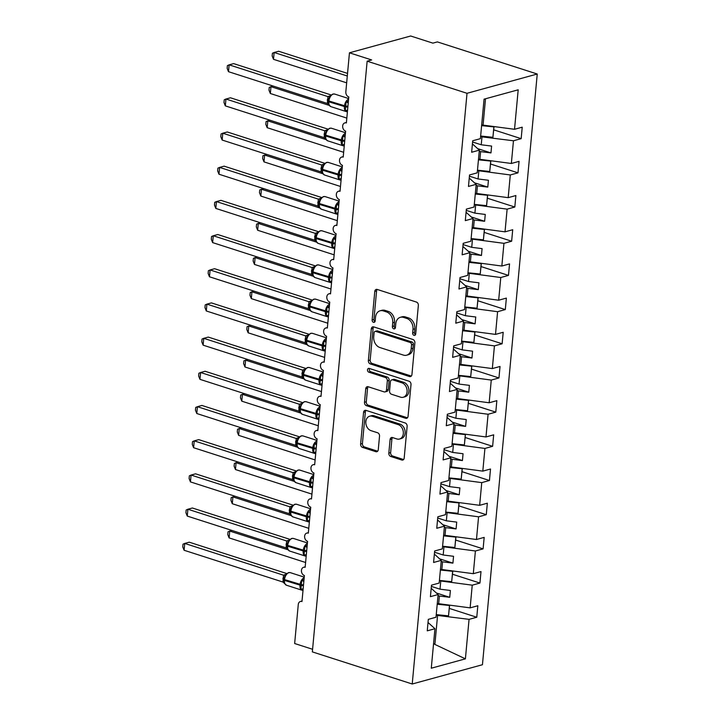 <?xml version="1.0" encoding="UTF-8"?>
<svg xmlns="http://www.w3.org/2000/svg" width="720" height="720" viewBox="0 0 720 720"><rect width="100%" height="100%" fill="white"/><g stroke="black" fill="none" stroke-linecap="round" stroke-linejoin="round"><path stroke-width="1.08" d="M414.009 335.349A1.971 1.494 -105.4 0 0 414.702 335.376A1.971 1.494 -105.4 0 0 415.701 333.963L418.347 305.442A2.817 2.142 -105.4 0 0 416.421 302.058L377.208 289.449A2.817 2.142 -105.4 0 0 376.209 289.413A2.817 2.142 -105.4 0 0 374.778 291.429L372.132 319.95A1.971 1.494 -105.4 0 0 373.482 322.317A1.971 1.494 -105.4 0 0 374.184 322.344A1.971 1.494 -105.4 0 0 375.183 320.931L375.525 317.241A9.009 6.84 -105.4 0 1 380.115 310.788A9.009 6.84 -105.4 0 1 383.292 310.896L386.559 311.94A9.009 6.84 -105.4 0 1 392.733 322.776L392.391 326.466A1.971 1.494 -105.4 0 0 393.741 328.833A1.971 1.494 -105.4 0 0 394.443 328.86A1.971 1.494 -105.4 0 0 395.442 327.447L395.784 323.757A9.009 6.84 -105.4 0 1 400.374 317.304A9.009 6.84 -105.4 0 1 403.551 317.403L406.818 318.456A9.009 6.84 -105.4 0 1 413.001 329.292L412.65 332.982A1.971 1.494 -105.4 0 0 414.009 335.349M388.836 453.105A2.817 2.142 -105.4 0 0 390.762 456.489L401.769 460.026A2.817 2.142 -105.4 0 0 402.759 460.062A2.817 2.142 -105.4 0 0 404.19 458.046L407.133 426.366A2.817 2.142 -105.4 0 0 405.198 422.982L365.985 410.373A2.817 2.142 -105.4 0 0 364.995 410.346A2.817 2.142 -105.4 0 0 363.564 412.362L360.621 444.033A2.817 2.142 -105.4 0 0 362.556 447.417L375.84 451.692A2.817 2.142 -105.4 0 0 376.839 451.728A2.817 2.142 -105.4 0 0 378.27 449.712L379.53 436.149A2.817 2.142 -105.4 0 0 377.595 432.765L371.007 430.65A7.533 5.724 -105.4 0 1 365.85 423.288A7.533 5.724 -105.4 0 1 369.675 416.205A7.533 5.724 -105.4 0 1 372.339 416.286L398.151 424.593A7.533 5.724 -105.4 0 1 403.317 431.955A7.533 5.724 -105.4 0 1 399.483 439.038A7.533 5.724 -105.4 0 1 396.819 438.948L392.517 437.562A2.817 2.142 -105.4 0 0 391.527 437.535A2.817 2.142 -105.4 0 0 390.096 439.551L388.836 453.105L390.636 452.61A2.817 2.142 -105.4 0 0 392.562 455.994L403.569 459.531A2.817 2.142 -105.4 0 0 403.587 459.54M467.019 93.294L412.227 684L482.445 664.722L537.246 74.016L467.019 93.294L367.146 61.182L371.646 59.94L349.452 52.803L345.834 91.782A4.302 3.267 74.6 0 0 348.786 96.948L346.374 122.931A4.302 3.267 -105.4 0 0 344.853 122.886A4.302 3.267 -105.4 0 0 342.666 126.927A4.302 3.267 -105.4 0 0 345.618 131.139L343.206 157.113A4.302 3.267 -105.4 0 0 341.685 157.068A4.302 3.267 -105.4 0 0 339.498 161.109A4.302 3.267 -105.4 0 0 342.441 165.321L340.038 191.295A4.302 3.267 -105.4 0 0 338.517 191.25A4.302 3.267 -105.4 0 0 336.33 195.3A4.302 3.267 -105.4 0 0 339.273 199.503L336.861 225.486A4.302 3.267 -105.4 0 0 335.34 225.432A4.302 3.267 -105.4 0 0 333.153 229.482A4.302 3.267 -105.4 0 0 336.105 233.685L333.693 259.668A4.302 3.267 -105.4 0 0 332.172 259.623A4.302 3.267 -105.4 0 0 329.985 263.664A4.302 3.267 -105.4 0 0 332.928 267.876L330.525 293.85A4.302 3.267 -105.4 0 0 329.004 293.805A4.302 3.267 -105.4 0 0 326.808 297.846A4.302 3.267 -105.4 0 0 329.76 302.058L327.348 328.041A4.302 3.267 -105.4 0 0 325.827 327.987A4.302 3.267 -105.4 0 0 323.64 332.037A4.302 3.267 -105.4 0 0 326.592 336.24L324.18 362.223A4.302 3.267 -105.4 0 0 322.659 362.169A4.302 3.267 -105.4 0 0 320.472 366.219A4.302 3.267 -105.4 0 0 323.415 370.422L321.003 396.405A4.302 3.267 -105.4 0 0 319.491 396.36A4.302 3.267 -105.4 0 0 317.295 400.401A4.302 3.267 -105.4 0 0 320.247 404.613L317.835 430.587A4.302 3.267 -105.4 0 0 316.314 430.542A4.302 3.267 -105.4 0 0 314.127 434.583A4.302 3.267 -105.4 0 0 317.079 438.795L314.667 464.778A4.302 3.267 -105.4 0 0 313.146 464.724A4.302 3.267 -105.4 0 0 310.959 468.774A4.302 3.267 -105.4 0 0 313.902 472.977L311.49 498.96A4.302 3.267 -105.4 0 0 309.978 498.915A4.302 3.267 -105.4 0 0 307.782 502.956A4.302 3.267 -105.4 0 0 310.734 507.159L308.322 533.142A4.302 3.267 -105.4 0 0 306.801 533.097A4.302 3.267 -105.4 0 0 304.614 537.138A4.302 3.267 -105.4 0 0 307.566 541.35L305.154 567.324A4.302 3.267 -105.4 0 0 303.633 567.279A4.302 3.267 -105.4 0 0 301.446 571.32A4.302 3.267 -105.4 0 0 304.389 575.532L301.977 601.515A4.302 3.267 -105.4 0 0 300.456 601.461A4.302 3.267 -105.4 0 0 298.269 604.548L294.651 643.518L312.588 649.278M412.227 684L312.345 651.888L367.146 61.182M409.509 376.542A2.817 2.142 -105.4 0 0 410.508 376.578A2.817 2.142 -105.4 0 0 411.939 374.562L414.873 342.882A2.817 2.142 -105.4 0 0 412.947 339.498L373.734 326.889A2.817 2.142 -105.4 0 0 372.735 326.862A2.817 2.142 -105.4 0 0 371.304 328.878L368.37 360.549A2.817 2.142 -105.4 0 0 370.296 363.933L409.509 376.542L411.309 376.047A2.817 2.142 -105.4 0 0 411.327 376.056M411.003 384.624L408.069 416.304A2.817 2.142 -105.4 0 1 406.629 418.32A2.817 2.142 -105.4 0 1 405.639 418.284L366.426 405.675A2.817 2.142 -105.4 0 1 364.491 402.291L365.751 388.737A2.817 2.142 -105.4 0 1 367.182 386.721A2.817 2.142 -105.4 0 1 368.181 386.757L384.084 391.869A2.817 2.142 -105.4 0 0 385.074 391.896A2.817 2.142 -105.4 0 0 386.514 389.88L387.342 380.889A2.817 2.142 -105.4 0 0 385.416 377.505L368.856 372.186A1.971 1.494 -105.4 0 1 367.506 370.251A1.971 1.494 -105.4 0 1 368.514 368.406A1.971 1.494 -105.4 0 1 369.207 368.424L409.077 381.24A2.817 2.142 -105.4 0 1 411.003 384.624M493.713 129.834L521.163 138.663L522.225 127.179L514.53 129.294L518.193 89.802L484.065 99.171L480.402 138.654L472.707 140.769L471.645 152.253L479.34 150.147L477.234 172.845L469.539 174.951L468.468 186.444L476.172 184.329L474.066 207.027L466.362 209.142L465.3 220.626L472.995 218.511L470.889 241.209L463.194 243.324L462.132 254.808L469.827 252.693L467.721 275.391L460.026 277.506L458.955 288.99L466.659 286.884L464.553 309.582L456.849 311.697L455.787 323.181L463.482 321.066L461.376 343.764L453.681 345.879L452.619 357.363L460.314 355.248L458.208 377.946L450.513 380.061L449.442 391.545L457.146 389.43L455.04 412.128L447.336 414.243L446.274 425.736L453.969 423.621L451.863 446.319L444.168 448.434L443.106 459.918L450.801 457.803L448.695 480.501L441 482.616L439.929 494.1L447.624 491.985L445.518 514.683L437.823 516.798L436.761 528.282L444.456 526.176L442.35 548.874L434.655 550.98L433.584 562.473L441.288 560.358L439.182 583.056L431.478 585.171L430.416 596.655L438.111 594.54L436.005 617.238L428.31 619.353L427.248 630.837L434.943 628.722L428.022 622.485M438.111 594.54L431.19 588.303M441.288 560.358L434.367 554.112M444.456 526.176L437.535 519.93M447.624 491.985L440.703 485.748M450.801 457.803L443.88 451.566M453.969 423.621L447.048 417.375M457.146 389.43L450.216 383.193M460.314 355.248L453.393 349.011M463.482 321.066L456.561 314.82M466.659 286.884L459.729 280.638M469.827 252.693L462.906 246.456M472.995 218.511L466.074 212.274M476.172 184.329L469.242 178.083M449.316 608.418L476.766 617.247L477.828 605.754L470.133 607.869L472.239 585.171L439.389 580.806M437.283 603.504L470.133 607.869M452.484 574.236L479.934 583.056L480.996 571.572L473.301 573.687L475.407 550.989L442.557 546.624M440.451 569.322L473.301 573.687M455.661 540.054L483.102 548.874L484.173 537.39L476.469 539.505L478.575 516.807L445.734 512.442M443.628 535.14L476.469 539.505M458.829 505.863L486.279 514.692L487.341 503.208L479.646 505.314L481.752 482.616L448.902 478.26M446.796 500.958L479.646 505.314M461.997 471.681L489.447 480.51L490.509 469.017L482.814 471.132L484.92 448.434L452.07 444.069M449.964 466.767L482.814 471.132M465.174 437.499L492.615 446.319L493.686 434.835L485.982 436.95L488.088 414.252L455.247 409.887M453.141 432.585L485.982 436.95M468.342 403.308L495.792 412.137L496.854 400.653L489.159 402.768L491.265 380.07L458.415 375.705M456.309 398.403L489.159 402.768M471.51 369.126L498.96 377.955L500.022 366.471L492.327 368.577L494.433 345.879L461.583 341.514M459.477 364.221L492.327 368.577M474.687 334.944L502.128 343.773L503.199 332.28L495.504 334.395L497.601 311.697L464.76 307.332M462.654 330.03L495.504 334.395M477.855 300.762L505.305 309.582L506.367 298.098L498.672 300.213L500.778 277.515L467.928 273.15M465.822 295.848L498.672 300.213M481.032 266.571L508.473 275.4L509.544 263.916L501.84 266.031L503.946 243.333L471.096 238.968M468.99 261.666L501.84 266.031M484.2 232.389L511.641 241.218L512.712 229.725L505.017 231.84L507.123 209.142L474.273 204.777M472.167 227.475L505.017 231.84M487.368 198.207L514.818 207.027L515.88 195.543L508.185 197.658L510.291 174.96L477.441 170.595M475.335 193.293L508.185 197.658M490.545 164.025L517.986 172.845L519.057 161.361L511.353 163.476L513.459 140.778L521.163 138.663M478.512 159.111L511.353 163.476M479.34 150.147L472.419 143.901M481.68 124.929L514.53 129.294M349.452 52.803L410.67 36L432.873 43.137L437.373 41.904L537.246 74.016M433.575 643.437L434.889 644.427L437.58 615.429L436.221 614.997M437.58 615.429L469.062 619.353L476.766 617.247M479.934 583.056L472.239 585.171M483.102 548.874L475.407 550.989M486.279 514.692L478.575 516.807M489.447 480.51L481.752 482.616M492.615 446.319L484.92 448.434M495.792 412.137L488.088 414.252M498.96 377.955L491.265 380.07M502.128 343.773L494.433 345.879M505.305 309.582L497.601 311.697M508.473 275.4L500.778 277.515M511.641 241.218L503.946 243.333M514.818 207.027L507.123 209.142M517.986 172.845L510.291 174.96M434.889 644.427L465.399 658.845L469.062 619.353M465.399 658.845L431.28 668.214L434.943 628.722M438.651 603.945L439.38 596.016L449.739 597.303L450.378 590.472L440.019 589.176L440.748 581.247M438.021 595.575L439.38 596.016M431.37 586.395L440.019 589.176M441.819 569.763L442.557 561.834L452.916 563.121L453.546 556.29L443.187 554.994L443.925 547.065M441.189 561.393L442.557 561.834M434.538 552.213L443.187 554.994M444.987 535.581L445.725 527.643L456.084 528.939L456.714 522.099L446.355 520.812L447.093 512.883M444.357 527.211L445.725 527.643M437.715 518.031L446.355 520.812M448.164 501.39L448.893 493.461L459.252 494.757L459.891 487.917L449.532 486.63L450.27 478.692M447.534 493.02L448.893 493.461M440.883 483.849L449.532 486.63M451.332 467.208L452.07 459.279L462.429 460.566L463.059 453.735L452.7 452.439L453.438 444.51M450.702 458.838L452.07 459.279M444.051 449.658L452.7 452.439M454.5 433.026L455.238 425.097L465.597 426.384L466.227 419.544L455.877 418.257L456.606 410.328M453.87 424.656L455.238 425.097M447.228 415.476L455.877 418.257M457.677 398.844L458.406 390.906L468.765 392.202L469.404 385.362L459.045 384.075L459.783 376.146M457.047 390.474L458.406 390.906M450.396 381.294L459.045 384.075M460.845 364.653L461.583 356.724L471.942 358.02L472.572 351.18L462.213 349.884L462.951 341.955M460.215 356.283L461.583 356.724M453.564 347.103L462.213 349.884M464.013 330.471L464.751 322.542L475.11 323.829L475.74 316.998L465.39 315.702L466.119 307.773M463.392 322.101L464.751 322.542M456.741 312.921L465.39 315.702M467.19 296.289L467.919 288.36L478.278 289.647L478.917 282.807L468.558 281.52L469.296 273.591M466.56 287.919L467.919 288.36M459.909 278.739L468.558 281.52M470.358 262.098L471.096 254.169L481.455 255.465L482.085 248.625L471.726 247.338L472.464 239.4M469.728 253.737L471.096 254.169M463.077 244.557L471.726 247.338M473.526 227.916L474.264 219.987L484.623 221.274L485.262 214.443L474.903 213.147L475.632 205.218M472.905 219.546L474.264 219.987M466.254 210.366L474.903 213.147M476.703 193.734L477.441 185.805L487.791 187.092L488.43 180.261L478.071 178.965L478.809 171.036M476.073 185.364L477.441 185.805M469.422 176.184L478.071 178.965M479.871 159.552L480.609 151.614L490.968 152.91L491.598 146.07L481.239 144.783L481.977 136.854L480.618 136.413M479.241 151.182L480.609 151.614M472.59 142.002L481.239 144.783M481.977 136.854L513.459 140.778M483.039 125.361L485.514 98.775M477.666 148.635L490.968 152.91M474.489 182.817L487.791 187.092M471.321 216.999L484.623 221.274M468.153 251.19L481.455 255.465M464.976 285.372L478.278 289.647M461.808 319.554L475.11 323.829M458.64 353.736L471.942 358.02M455.463 387.927L468.765 392.202M452.295 422.109L465.597 426.384M449.127 456.291L462.429 460.566M445.95 490.473L459.252 494.757M442.782 524.664L456.084 528.939M439.614 558.846L452.916 563.121M436.437 593.028L449.739 597.303M415.485 334.71A1.971 1.494 -105.4 0 1 414.459 332.487L414.801 328.797A9.009 6.84 -105.4 0 0 408.627 317.961L406.818 318.456M400.374 317.304L402.174 316.809A9.009 6.84 -105.4 0 1 405.351 316.917L408.627 317.961M380.115 310.788L381.915 310.293A9.009 6.84 -105.4 0 1 385.092 310.401L388.359 311.445A9.009 6.84 -105.4 0 1 394.533 322.281L394.191 325.971A1.971 1.494 -105.4 0 0 395.226 328.194M377.19 289.44A2.817 2.142 -105.4 0 0 376.578 290.934L373.932 319.455A1.971 1.494 -105.4 0 0 374.967 321.678M373.716 326.889A2.817 2.142 -105.4 0 0 373.104 328.383L370.17 360.054A2.817 2.142 -105.4 0 0 372.096 363.438L411.309 376.047M411.552 344.862A1.971 1.494 -105.4 0 0 410.202 342.486L375.777 331.425A1.971 1.494 -105.4 0 0 375.084 331.398A1.971 1.494 -105.4 0 0 374.085 332.811L373.716 336.699A9.009 6.84 -105.4 0 0 379.899 347.535L403.425 355.095A9.009 6.84 -105.4 0 0 406.602 355.203A9.009 6.84 -105.4 0 0 411.192 348.75L411.552 344.862L413.352 344.367A1.971 1.494 -105.4 0 0 412.002 341.991L410.202 342.486M375.084 331.398L376.884 330.903A1.971 1.494 -105.4 0 1 377.577 330.93L412.002 341.991M406.602 355.203L408.402 354.708A9.009 6.84 -105.4 0 0 412.992 348.255L411.192 348.75M413.352 344.367L412.992 348.255M368.163 386.748A2.817 2.142 -105.4 0 0 367.551 388.242L366.291 401.796A2.817 2.142 -105.4 0 0 368.226 405.18L407.439 417.789A2.817 2.142 -105.4 0 0 407.457 417.798M385.074 391.896L386.874 391.401A2.817 2.142 -105.4 0 0 388.314 389.385L389.142 380.394A2.817 2.142 -105.4 0 0 387.216 377.01L370.656 371.691L368.856 372.186M369.549 368.532A1.971 1.494 -105.4 0 0 370.656 371.691M400.59 397.17A7.533 5.724 -105.4 0 0 403.245 397.26A7.533 5.724 -105.4 0 0 407.079 390.177A7.533 5.724 -105.4 0 0 401.922 382.815L392.823 379.89A2.817 2.142 -105.4 0 0 391.824 379.854A2.817 2.142 -105.4 0 0 390.393 381.87L389.565 390.861A2.817 2.142 -105.4 0 0 391.491 394.245L400.59 397.17M403.245 397.26L405.045 396.765A7.533 5.724 -105.4 0 0 408.879 389.682A7.533 5.724 -105.4 0 0 403.722 382.32L401.922 382.815M391.824 379.854L393.624 379.359A2.817 2.142 -105.4 0 1 394.623 379.395L403.722 382.32M392.499 437.562A2.817 2.142 -105.4 0 0 391.896 439.056L390.636 452.61M399.483 439.038L401.283 438.543A7.533 5.724 -105.4 0 0 405.117 431.46A7.533 5.724 -105.4 0 0 399.951 424.098L398.151 424.593M369.675 416.205L371.475 415.71A7.533 5.724 -105.4 0 1 374.139 415.791L399.951 424.098M365.967 410.373A2.817 2.142 -105.4 0 0 365.364 411.867L362.421 443.538A2.817 2.142 -105.4 0 0 364.356 446.922L377.64 451.197A2.817 2.142 -105.4 0 0 377.658 451.206L375.84 451.692M347.544 73.404L278.649 51.246L274.14 52.488L273.51 59.319L346.671 82.845M273.51 59.319L272.169 55.971L272.421 53.244L274.14 52.488L347.301 76.005M480.645 136.035L492.912 137.286L494.001 126.729M481.617 125.64L493.875 126.891L492.912 137.286M347.535 110.484A3.159 1.728 -96.1 0 0 347.085 111.105L345.303 110.592L346.122 101.772L348.012 101.106A3.159 1.728 -96.1 0 0 348.309 102.123M330.615 95.517L328.932 98.316L328.329 101.439L328.86 101.817A6.165 3.6 107.8 0 0 330.84 106.632L346.383 111.627A6.165 3.6 -72.2 0 1 344.394 106.812L344.475 105.993A6.165 3.6 -72.2 0 1 348.579 99.153M228.492 71.685L227.151 68.328L227.403 65.601L229.131 64.845L228.492 71.685L327.339 103.464L327.969 96.624L229.131 64.845L233.631 63.612L331.155 94.968M327.87 96.597L330.435 95.679M328.356 101.529L328.797 104.715L329.688 105.507M346.122 101.772L348.228 102.987M347.553 110.25L345.303 110.592M330.147 96.642L327.969 96.624M327.339 103.464L330.84 106.632M273.204 86.058L270.972 86.67L270.342 93.51L346.824 118.098M270.342 93.51L268.992 90.153L269.244 87.426L270.972 86.67L329.184 105.39M477.477 170.217L489.744 171.468L490.833 160.911M478.44 159.822L490.707 161.073L489.744 171.468M270.036 120.24L267.804 120.852L267.165 127.692L343.656 152.289M267.165 127.692L265.824 124.344L266.076 121.608L267.804 120.852L326.016 139.572L327.672 140.814L343.206 145.809A6.165 3.6 -72.2 0 1 341.226 141.003L341.298 140.184A6.165 3.6 -72.2 0 1 345.411 133.335M474.309 204.399L486.567 205.65L487.656 195.102M475.272 194.013L487.53 195.264L486.567 205.65M266.859 154.422L264.627 155.043L263.997 161.874L340.479 186.471M263.997 161.874L262.656 158.526L262.908 155.79L264.627 155.043L322.848 173.754M471.132 238.59L483.399 239.841L484.488 229.284M472.095 228.195L484.362 229.446L483.399 239.841M263.691 188.613L261.459 189.225L260.829 196.056L337.311 220.653M260.829 196.056L259.479 192.708L259.731 189.981L261.459 189.225L319.671 207.945M467.964 272.772L480.222 274.023L481.32 263.466M468.927 262.377L481.194 263.628L480.222 274.023M344.358 144.666A3.159 1.728 -96.1 0 0 343.917 145.287L342.126 144.783L342.945 135.963L344.844 135.288A3.159 1.728 -96.1 0 0 345.132 136.305M327.438 129.699L325.755 132.507L325.161 135.621L325.692 136.008A6.165 3.6 107.8 0 0 327.672 140.814M225.324 105.867L223.983 102.51L224.235 99.783L225.954 99.027L225.324 105.867L324.162 137.646L324.72 130.761L225.954 99.027L230.463 97.794L327.978 129.15M326.7 130.41L326.727 130.392A3.159 2.844 -123.2 0 1 324.72 130.761L327.267 129.87M325.179 135.711L325.629 138.906L326.511 139.698M342.945 135.963L345.051 137.169M344.385 144.432L342.126 144.783M326.979 130.824L324.801 130.806M324.162 137.646L326.034 139.599M341.19 178.848A3.159 1.728 -96.1 0 0 340.74 179.469L338.958 178.965L339.777 170.145L341.667 169.479A3.159 1.728 -96.1 0 0 341.964 170.487M324.27 163.881L322.587 166.68L321.993 169.812L322.515 170.19A6.165 3.6 107.8 0 0 324.504 174.996L340.038 179.991A6.165 3.6 -72.2 0 1 338.049 175.185L338.13 174.366A6.165 3.6 -72.2 0 1 342.243 167.526M222.156 140.049L220.806 136.701L221.058 133.965L222.786 133.209L222.156 140.049L320.994 171.837L321.624 164.988L222.786 133.209L227.286 131.976L324.81 163.332M321.525 164.961L324.09 164.052M322.011 169.893L322.452 173.088L323.343 173.88M339.777 170.145L341.883 171.351M341.208 178.614L338.958 178.965M323.802 165.006L321.624 164.988M320.994 171.837L324.504 174.996M338.022 213.039A3.159 1.728 -96.1 0 0 337.572 213.66L335.79 213.147L336.6 204.327L338.499 203.661A3.159 1.728 -96.1 0 0 338.796 204.678M321.102 198.063L319.419 200.862L318.816 203.994L319.347 204.372A6.165 3.6 107.8 0 0 321.327 209.187L336.861 214.182A6.165 3.6 -72.2 0 1 334.881 209.367L334.962 208.548A6.165 3.6 -72.2 0 1 339.066 201.708M218.979 174.231L217.638 170.883L217.89 168.147L219.618 167.4L218.979 174.231L317.826 206.019L318.375 199.134L219.618 167.4L224.118 166.158L321.642 197.523M320.355 198.783L320.391 198.765A3.159 2.844 -123.2 0 1 318.375 199.134L320.922 198.234M318.843 204.084L319.284 207.27L320.175 208.062M336.6 204.327L338.706 205.533M338.04 212.805L335.79 213.147M320.634 199.197L318.456 199.179M317.826 206.019L321.327 209.187M334.845 247.221A3.159 1.728 -96.1 0 0 334.395 247.842L332.613 247.329L333.432 238.509L335.322 237.843A3.159 1.728 -96.1 0 0 335.619 238.86M317.925 232.254L316.242 235.053L315.648 238.176L316.179 238.554A6.165 3.6 107.8 0 0 318.159 243.369L333.693 248.364A6.165 3.6 -72.2 0 1 331.713 243.558L331.785 242.73A6.165 3.6 -72.2 0 1 335.898 235.89M215.811 208.422L214.47 205.065L214.722 202.338L216.441 201.582L215.811 208.422L314.649 240.201L315.288 233.361L216.441 201.582L220.941 200.349L318.465 231.705M315.189 233.334L317.745 232.416M315.666 238.266L316.107 241.452L316.998 242.244M333.432 238.509L335.538 239.724M334.872 246.987L332.613 247.329M317.466 233.379L315.288 233.361M314.649 240.201L318.159 243.369M260.523 222.795L258.291 223.407L257.652 230.247L334.143 254.835M257.652 230.247L256.311 226.89L256.563 224.163L258.291 223.407L316.503 242.127M464.796 306.954L477.054 308.205L478.143 297.657M465.759 296.559L478.017 297.819L477.054 308.205M331.677 281.403A3.159 1.728 -96.1 0 0 331.227 282.024L329.445 281.52L330.264 272.7L332.154 272.034A3.159 1.728 -96.1 0 0 332.451 273.042M314.757 266.436L313.074 269.235L312.471 272.367L313.002 272.745A6.165 3.6 107.8 0 0 314.991 277.551L330.525 282.546A6.165 3.6 -72.2 0 1 328.536 277.74L328.617 276.921A6.165 3.6 -72.2 0 1 332.73 270.081M212.634 242.604L211.293 239.256L211.545 236.52L213.273 235.764L212.634 242.604L311.481 274.383L312.111 267.543L213.273 235.764L217.773 234.531L315.297 265.887M312.012 267.516L314.577 266.607M312.498 272.448L312.939 275.643L313.83 276.435M330.264 272.7L332.37 273.906M331.695 281.169L329.445 281.52M314.289 267.561L312.111 267.543M311.481 274.383L314.991 277.551M257.346 256.977L255.114 257.589L254.484 264.429L330.966 289.026M254.484 264.429L253.143 261.081L253.395 258.345L255.114 257.589L313.335 276.309M461.619 341.136L473.886 342.387L474.975 331.839M462.582 330.75L474.849 332.001L473.886 342.387M328.509 315.585A3.159 1.728 -96.1 0 0 328.059 316.215L326.268 315.702L327.087 306.882L328.986 306.216A3.159 1.728 -96.1 0 0 329.283 307.224M311.589 300.618L309.897 303.426L309.303 306.549L309.834 306.927A6.165 3.6 107.8 0 0 311.814 311.733L327.348 316.728A6.165 3.6 -72.2 0 1 325.368 311.922L325.449 311.103A6.165 3.6 -72.2 0 1 329.553 304.263M209.466 276.786L208.125 273.438L208.377 270.702L210.105 269.955L209.466 276.786L308.304 308.574L308.943 301.734L210.105 269.955L214.605 268.713L312.129 300.069M308.844 301.698L311.409 300.789M309.33 306.639L309.771 309.825L310.662 310.617M327.087 306.882L329.193 308.088M328.527 315.36L326.268 315.702M311.121 301.743L308.943 301.734M308.304 308.574L311.814 311.733M254.178 291.168L251.946 291.78L251.307 298.611L327.798 323.208M251.307 298.611L249.966 295.263L250.218 292.527L251.946 291.78L310.158 310.491M458.451 375.327L470.709 376.578L471.798 366.021M459.414 364.932L471.681 366.183L470.709 376.578M325.332 349.776A3.159 1.728 -96.1 0 0 324.882 350.397L323.1 349.884L323.919 341.064L325.809 340.398A3.159 1.728 -96.1 0 0 326.106 341.415M308.412 334.8L306.729 337.599L306.135 340.731L306.657 341.109A6.165 3.6 107.8 0 0 308.646 345.924L324.18 350.919A6.165 3.6 -72.2 0 1 322.2 346.104L322.272 345.285A6.165 3.6 -72.2 0 1 326.385 338.445M206.298 310.968L204.957 307.62L205.209 304.893L206.928 304.137L206.298 310.968L305.136 342.756L305.694 335.871L206.928 304.137L211.428 302.895L308.952 334.26M307.674 335.52L307.701 335.502A3.159 2.844 -123.2 0 1 305.694 335.871L308.232 334.971M306.153 340.821L306.594 344.007L307.485 344.799M323.919 341.064L326.025 342.27M325.359 349.542L323.1 349.884M307.953 335.934L305.775 335.916M305.136 342.756L308.646 345.924M251.01 325.35L248.778 325.962L248.139 332.802L324.63 357.39M248.139 332.802L246.798 329.445L247.05 326.718L248.778 325.962L306.99 344.682M455.283 409.509L467.541 410.76L468.63 400.203M456.246 399.114L468.504 400.365L467.541 410.76M322.164 383.958A3.159 1.728 -96.1 0 0 321.714 384.579L319.932 384.075L320.751 375.246L322.641 374.58A3.159 1.728 -96.1 0 0 322.938 375.597M305.244 368.991L303.561 371.79L302.958 374.913L303.489 375.3A6.165 3.6 107.8 0 0 305.469 380.106L321.012 385.101A6.165 3.6 -72.2 0 1 319.023 380.295L319.104 379.467A6.165 3.6 -72.2 0 1 323.217 372.627M203.121 345.159L201.78 341.802L202.032 339.075L203.76 338.319L203.121 345.159L301.968 376.938L302.598 370.098L203.76 338.319L208.26 337.086L305.784 368.442M302.499 370.071L305.064 369.162M302.985 375.003L303.426 378.189L304.317 378.981M320.751 375.246L322.857 376.461M322.182 383.724L319.932 384.075M304.776 370.116L302.598 370.098M301.968 376.938L305.469 380.106M247.833 359.532L245.601 360.144L244.971 366.984L321.453 391.572M244.971 366.984L243.621 363.627L243.882 360.9L245.601 360.144L303.822 378.864M452.106 443.691L464.373 444.942L465.462 434.394M453.069 433.305L465.336 434.556L464.373 444.942M318.987 418.14A3.159 1.728 -96.1 0 0 318.546 418.761L316.755 418.257L317.574 409.437L319.473 408.771A3.159 1.728 -96.1 0 0 319.77 409.779M302.076 403.173L300.384 405.981L299.79 409.104L300.321 409.482A6.165 3.6 107.8 0 0 302.301 414.288L317.835 419.283A6.165 3.6 -72.2 0 1 315.855 414.477L315.927 413.658A6.165 3.6 -72.2 0 1 320.04 406.818M199.953 379.341L198.612 375.993L198.864 373.257L200.592 372.501L199.953 379.341L298.791 411.12L299.349 404.235L200.592 372.501L205.092 371.268L302.616 402.624M301.329 403.884L301.356 403.866A3.159 2.844 -123.2 0 0 301.365 403.866A3.159 2.844 -123.2 0 1 299.349 404.235L301.896 403.344M299.817 409.185L300.258 412.38L301.149 413.172M317.574 409.437L319.68 410.643M319.014 417.906L316.755 418.257M301.608 404.298L299.43 404.28M298.791 411.12L302.301 414.288M244.665 393.714L242.433 394.326L241.794 401.166L318.285 425.763M241.794 401.166L240.453 397.818L240.705 395.082L242.433 394.326L300.645 413.046M448.938 477.873L461.196 479.133L462.285 468.576M449.901 467.487L462.159 468.738L461.196 479.133M315.819 452.322A3.159 1.728 -96.1 0 0 315.369 452.952L313.587 452.439L314.406 443.619L316.296 442.953A3.159 1.728 -96.1 0 0 316.593 443.97M298.899 437.355L297.216 440.154L296.622 443.286L297.144 443.664A6.165 3.6 107.8 0 0 299.133 448.47L314.667 453.474A6.165 3.6 -72.2 0 1 312.687 448.659L312.759 447.84A6.165 3.6 -72.2 0 1 316.872 441M196.785 413.523L195.435 410.175L195.696 407.439L197.415 406.692L196.785 413.523L295.623 445.311L296.262 438.471L197.415 406.692L201.915 405.45L299.439 436.806M296.154 438.435L298.719 437.526M296.64 443.376L297.081 446.553L297.972 447.354M314.406 443.619L316.512 444.825M315.837 452.097L313.587 452.439M298.44 438.48L296.262 438.471M295.623 445.311L299.133 448.47M241.497 427.905L239.256 428.517L238.626 435.348L315.117 459.945M238.626 435.348L237.285 432L237.537 429.264L239.256 428.517L297.477 447.237M445.77 512.064L458.028 513.315L459.117 502.758M446.733 501.669L458.991 502.92L458.028 513.315M312.651 486.513A3.159 1.728 -96.1 0 0 312.201 487.134L310.419 486.621L311.238 477.801L313.128 477.135A3.159 1.728 -96.1 0 0 313.425 478.152M295.731 471.546L294.048 474.345L293.445 477.468L293.976 477.846A6.165 3.6 107.8 0 0 295.956 482.661L311.499 487.656A6.165 3.6 -72.2 0 1 309.51 482.841L309.591 482.022A6.165 3.6 -72.2 0 1 313.704 475.182M193.608 447.714L192.267 444.357L192.519 441.63L194.247 440.874L193.608 447.714L292.455 479.493L293.085 472.653L194.247 440.874L198.747 439.641L296.271 470.997M292.986 472.626L295.551 471.708M293.472 477.558L293.913 480.744L294.804 481.536M311.238 477.801L313.344 479.016M312.669 486.279L310.419 486.621M295.263 472.671L293.085 472.653M292.455 479.493L295.956 482.661M238.32 462.087L236.088 462.699L235.458 469.539L311.94 494.127M235.458 469.539L234.108 466.182L234.369 463.455L236.088 462.699L294.3 481.419M442.593 546.246L454.86 547.497L455.949 536.94M443.556 535.851L455.823 537.102L454.86 547.497M309.474 520.695A3.159 1.728 -96.1 0 0 309.033 521.316L307.242 520.812L308.061 511.992L309.96 511.317A3.159 1.728 -96.1 0 0 310.257 512.334M292.554 505.728L290.871 508.527L290.277 511.65L290.808 512.037A6.165 3.6 107.8 0 0 292.788 516.843L308.322 521.838A6.165 3.6 -72.2 0 1 306.342 517.032L306.414 516.204A6.165 3.6 -72.2 0 1 310.527 509.364M190.44 481.896L189.099 478.539L189.351 475.812L191.07 475.056L190.44 481.896L289.278 513.675L289.917 506.835L191.07 475.056L195.579 473.823L293.103 505.179M289.818 506.808L292.383 505.899M290.304 511.74L290.745 514.926L291.627 515.727M308.061 511.992L310.167 513.198M309.501 520.461L307.242 520.812M292.095 506.853L289.917 506.835M289.278 513.675L292.788 516.843M235.152 496.269L232.92 496.881L232.281 503.721L308.772 528.318M232.281 503.721L230.94 500.373L231.192 497.637L232.92 496.881L291.132 515.601M439.425 580.428L451.683 581.679L452.772 571.131M440.388 570.042L452.646 571.293L451.683 581.679M306.306 554.877A3.159 1.728 -96.1 0 0 305.856 555.498L304.074 554.994L304.893 546.174L306.783 545.508A3.159 1.728 -96.1 0 0 307.08 546.516M289.386 539.91L287.703 542.709L287.109 545.841L287.631 546.219A6.165 3.6 107.8 0 0 289.62 551.025L305.154 556.02A6.165 3.6 -72.2 0 1 303.174 551.214L303.246 550.395A6.165 3.6 -72.2 0 1 307.359 543.555M187.272 516.078L185.922 512.73L186.183 509.994L187.902 509.238L187.272 516.078L286.11 547.866L286.668 540.972L187.902 509.238L192.402 508.005L289.926 539.361M288.648 540.63L288.675 540.612A3.159 2.844 -123.2 0 1 286.668 540.972L289.206 540.081M287.127 545.922L287.568 549.108L288.459 549.909M304.893 546.174L306.999 547.38M306.324 554.643L304.074 554.994M288.918 541.035L286.74 541.017M286.11 547.866L289.62 551.025M231.984 530.451L229.743 531.072L229.113 537.903L305.604 562.5M229.113 537.903L227.772 534.555L228.024 531.819L229.743 531.072L287.964 549.783M436.248 614.619L448.515 615.87L449.604 605.313M437.22 604.224L449.478 605.475L448.515 615.87M303.138 589.068A3.159 1.728 -96.1 0 0 302.688 589.689L300.906 589.176L301.725 580.356L303.615 579.69A3.159 1.728 -96.1 0 0 303.912 580.707M286.218 574.092L284.535 576.891L283.932 580.023L284.463 580.401A6.165 3.6 107.8 0 0 286.443 585.216L301.986 590.211A6.165 3.6 -72.2 0 1 299.997 585.396L300.078 584.577A6.165 3.6 -72.2 0 1 304.182 577.737M184.095 550.26L182.754 546.912L183.006 544.176L184.734 543.429L184.095 550.26L282.942 582.048L283.572 575.208L184.734 543.429L189.234 542.187L286.758 573.552M283.473 575.172L286.038 574.263M283.959 580.113L284.4 583.299L285.291 584.091M301.725 580.356L303.831 581.562M303.156 588.834L300.906 589.176M285.75 575.217L283.572 575.208M282.942 582.048L286.443 585.216M414.801 328.797L413.001 329.292M405.351 316.917L403.551 317.403M394.191 325.971L392.391 326.466M394.533 322.281L392.733 322.776M388.359 311.445L386.559 311.94M385.092 310.401L383.292 310.896M373.932 319.455L372.132 319.95M376.578 290.934L374.778 291.429M414.459 332.487L412.65 332.982M372.096 363.438L370.296 363.933M370.17 360.054L368.37 360.549M373.104 328.383L371.304 328.878M377.577 330.93L375.777 331.425M407.439 417.789L405.639 418.284M368.226 405.18L366.426 405.675M366.291 401.796L364.491 402.291M367.551 388.242L365.751 388.737M388.314 389.385L386.514 389.88M389.142 380.394L387.342 380.889M387.216 377.01L385.416 377.505M394.623 379.395L392.823 379.89M391.896 439.056L390.096 439.551M374.139 415.791L372.339 416.286M364.356 446.922L362.556 447.417M362.421 443.538L360.621 444.033M365.364 411.867L363.564 412.362M403.569 459.531L401.769 460.026M392.562 455.994L390.762 456.489M347.922 106.272A3.159 0.909 5.3 0 0 345.978 106.173L328.932 100.998L328.41 100.62L328.923 98.325M327.888 96.579A3.159 2.844 -123.2 0 0 329.904 96.21L332.847 94.041L334.692 94.068A6.165 3.6 107.8 0 0 333.351 94.059A6.165 3.6 107.8 0 0 328.932 100.998L328.86 101.817L345.897 107.001A3.159 0.909 5.3 0 1 347.85 107.091M328.428 100.71L328.761 104.634M328.464 100.152A3.159 0.909 5.3 0 0 327.366 99.531M328.374 100.953A3.159 0.909 5.3 0 0 327.285 100.35M344.754 140.463A3.159 0.909 5.3 0 0 342.801 140.364L325.764 135.18L325.233 134.802L325.764 132.498M326.727 130.392L329.679 128.223L331.524 128.25A6.165 3.6 107.8 0 0 330.183 128.241A6.165 3.6 107.8 0 0 325.764 135.18L325.692 136.008L342.729 141.183A3.159 0.909 5.3 0 1 344.673 141.282M325.26 134.892L325.593 138.816M325.296 134.334A3.159 0.909 5.3 0 0 324.189 133.713M325.206 135.144A3.159 0.909 5.3 0 0 324.117 134.532M341.577 174.645A3.159 0.909 5.3 0 0 339.633 174.546L322.596 169.371L322.065 168.993L322.578 166.698M321.552 164.952A3.159 2.844 -123.2 0 0 323.559 164.583L326.502 162.414L328.356 162.432A6.165 3.6 107.8 0 0 327.006 162.423A6.165 3.6 107.8 0 0 322.596 169.371L322.515 170.19L339.561 175.365A3.159 0.909 5.3 0 1 341.505 175.464M322.083 169.074L322.425 173.007M322.119 168.525A3.159 0.909 5.3 0 0 321.021 167.895M322.038 169.326A3.159 0.909 5.3 0 0 320.94 168.714M338.409 208.827A3.159 0.909 5.3 0 0 336.465 208.728L319.419 203.553L318.897 203.175L319.41 200.88M320.391 198.765L323.334 196.596L325.179 196.614A6.165 3.6 107.8 0 0 323.838 196.614A6.165 3.6 107.8 0 0 319.419 203.553L319.347 204.372L336.384 209.547A3.159 0.909 5.3 0 1 338.328 209.646M318.915 203.256L319.248 207.189M318.951 202.707A3.159 0.909 5.3 0 0 317.853 202.086M318.861 203.508A3.159 0.909 5.3 0 0 317.772 202.905M335.241 243.009A3.159 0.909 5.3 0 0 333.288 242.919L316.251 237.735L315.72 237.357L316.242 235.071M315.207 233.316A3.159 2.844 -123.2 0 0 317.214 232.947L320.157 230.778L322.011 230.805A6.165 3.6 107.8 0 0 320.67 230.796A6.165 3.6 107.8 0 0 316.251 237.735L316.179 238.554L333.216 243.738A3.159 0.909 5.3 0 1 335.16 243.837M315.747 237.447L316.08 241.371M315.783 236.889A3.159 0.909 5.3 0 0 314.676 236.268M315.693 237.69A3.159 0.909 5.3 0 0 314.604 237.087M332.064 277.2A3.159 0.909 5.3 0 0 330.12 277.101L313.083 271.926L312.552 271.539L313.065 269.253M312.039 267.498A3.159 2.844 -123.2 0 0 314.046 267.129L316.989 264.96L318.843 264.987A6.165 3.6 107.8 0 0 317.493 264.978A6.165 3.6 107.8 0 0 313.083 271.926L313.002 272.745L330.048 277.92A3.159 0.909 5.3 0 1 331.992 278.019M312.57 271.629L312.903 275.562M312.606 271.071A3.159 0.909 5.3 0 0 311.508 270.45M312.516 271.881A3.159 0.909 5.3 0 0 311.427 271.269M328.896 311.382A3.159 0.909 5.3 0 0 326.952 311.283L309.906 306.108L309.384 305.73L309.897 303.435M308.862 301.689A3.159 2.844 -123.2 0 0 310.869 301.32L313.821 299.151L315.666 299.169A6.165 3.6 107.8 0 0 314.325 299.16A6.165 3.6 107.8 0 0 309.906 306.108L309.834 306.927L326.871 312.102A3.159 0.909 5.3 0 1 328.815 312.201M309.402 305.811L309.735 309.744M309.438 305.262A3.159 0.909 5.3 0 0 308.34 304.632M309.348 306.063A3.159 0.909 5.3 0 0 308.259 305.451M325.728 345.564A3.159 0.909 5.3 0 0 323.775 345.465L306.738 340.29L306.207 339.912L306.729 337.617M307.701 335.502L310.644 333.333L312.498 333.351A6.165 3.6 107.8 0 0 311.157 333.351A6.165 3.6 107.8 0 0 306.738 340.29L306.657 341.109L323.703 346.293A3.159 0.909 5.3 0 1 325.647 346.383M306.234 339.993L306.567 343.926M306.261 339.444A3.159 0.909 5.3 0 0 305.163 338.823M306.18 340.245A3.159 0.909 5.3 0 0 305.091 339.642M322.551 379.746A3.159 0.909 5.3 0 0 320.607 379.656L303.57 374.472L303.039 374.094L303.552 371.808M302.526 370.053A3.159 2.844 -123.2 0 0 304.533 369.684L307.476 367.515L309.33 367.542A6.165 3.6 107.8 0 0 307.98 367.533A6.165 3.6 107.8 0 0 303.57 374.472L303.489 375.3L320.535 380.475A3.159 0.909 5.3 0 1 322.479 380.574M303.057 374.184L303.39 378.108M303.093 373.626A3.159 0.909 5.3 0 0 301.995 373.005M303.003 374.427A3.159 0.909 5.3 0 0 301.914 373.824M319.383 413.937A3.159 0.909 5.3 0 0 317.439 413.838L300.393 408.663L299.871 408.276L300.384 405.99M301.365 403.866L304.308 401.697L306.153 401.724A6.165 3.6 107.8 0 0 304.812 401.715A6.165 3.6 107.8 0 0 300.393 408.663L300.321 409.482L317.358 414.657A3.159 0.909 5.3 0 1 319.302 414.756M299.889 408.366L300.222 412.299M299.925 407.808A3.159 0.909 5.3 0 0 298.818 407.187M299.835 408.618A3.159 0.909 5.3 0 0 298.746 408.006M316.206 448.119A3.159 0.909 5.3 0 0 314.262 448.02L297.225 442.845L296.694 442.467L297.216 440.172M296.181 438.426A3.159 2.844 -123.2 0 0 298.188 438.057L301.131 435.888L302.985 435.906A6.165 3.6 107.8 0 0 301.644 435.906A6.165 3.6 107.8 0 0 297.225 442.845L297.144 443.664L314.19 448.839A3.159 0.909 5.3 0 1 316.134 448.938M296.721 442.548L297.081 446.553M296.748 441.999A3.159 0.909 5.3 0 0 295.65 441.369M296.667 442.8A3.159 0.909 5.3 0 0 295.578 442.197M313.038 482.301A3.159 0.909 5.3 0 0 311.094 482.202L294.057 477.027L293.526 476.649L294.039 474.354M293.013 472.608A3.159 2.844 -123.2 0 0 295.02 472.239L297.963 470.07L299.808 470.097A6.165 3.6 107.8 0 0 298.467 470.088A6.165 3.6 107.8 0 0 294.057 477.027L293.976 477.846L311.013 483.03A3.159 0.909 5.3 0 1 312.966 483.12M293.544 476.73L293.877 480.663M293.58 476.181A3.159 0.909 5.3 0 0 292.482 475.56M293.49 476.982A3.159 0.909 5.3 0 0 292.401 476.379M309.87 516.483A3.159 0.909 5.3 0 0 307.926 516.393L290.88 511.209L290.349 510.831L290.871 508.545M289.836 506.79A3.159 2.844 -123.2 0 0 291.843 506.421A3.159 2.844 -123.2 0 0 291.852 506.421L294.795 504.252L296.64 504.279A6.165 3.6 107.8 0 0 295.299 504.27A6.165 3.6 107.8 0 0 290.88 511.209L290.808 512.037L307.845 517.212A3.159 0.909 5.3 0 1 309.789 517.311M290.376 510.921L290.709 514.845M290.412 510.363A3.159 0.909 5.3 0 0 289.305 509.742M290.322 511.173A3.159 0.909 5.3 0 0 289.233 510.561M306.693 550.674A3.159 0.909 5.3 0 0 304.749 550.575L287.712 545.4L287.181 545.022L287.703 542.727M288.675 540.612A3.159 2.844 -123.2 0 0 288.675 540.603L291.618 538.443L293.472 538.461A6.165 3.6 107.8 0 0 292.131 538.452A6.165 3.6 107.8 0 0 287.712 545.4L287.631 546.219L304.677 551.394A3.159 0.909 5.3 0 1 306.621 551.493M287.199 545.103L287.568 549.108M287.235 544.545A3.159 0.909 5.3 0 0 286.137 543.924M287.154 545.355A3.159 0.909 5.3 0 0 286.065 544.743M303.525 584.856A3.159 0.909 5.3 0 0 301.581 584.757L284.535 579.582L284.013 579.204L284.526 576.909M283.491 575.163A3.159 2.844 -123.2 0 0 285.507 574.794L288.45 572.625L290.295 572.643A6.165 3.6 107.8 0 0 288.954 572.643A6.165 3.6 107.8 0 0 284.535 579.582L284.463 580.401L301.5 585.576A3.159 0.909 5.3 0 1 303.453 585.675M284.031 579.285L284.364 583.218M284.067 578.736A3.159 0.909 5.3 0 0 282.969 578.106M283.977 579.537A3.159 0.909 5.3 0 0 282.888 578.934M346.419 122.454L344.853 122.886M343.251 156.636L341.685 157.068M340.083 190.818L338.517 191.25M336.906 225.009L335.34 225.432M333.738 259.191L332.172 259.623M330.561 293.373L329.004 293.805M327.393 327.555L325.827 327.987M324.225 361.746L322.659 362.169M321.048 395.928L319.491 396.36M317.88 430.11L316.314 430.542M314.712 464.301L313.146 464.724M311.535 498.483L309.978 498.915M308.367 532.665L306.801 533.097M305.199 566.847L303.633 567.279M302.022 601.038L300.456 601.461M334.692 94.068L348.642 98.55M347.409 111.771L346.383 111.627M331.524 128.25L345.465 132.732M344.241 145.953L343.206 145.809M328.356 162.432L342.297 166.914M341.073 180.144L340.038 179.991M325.179 196.614L339.129 201.105M337.896 214.326L336.861 214.182M322.011 230.805L335.952 235.287M334.728 248.508L333.693 248.364M318.843 264.987L332.784 269.469M331.56 282.69L330.525 282.546M315.666 299.169L329.616 303.651M328.383 316.881L327.348 316.728M312.498 333.351L326.439 337.842M325.215 351.063L324.18 350.919M309.33 367.542L323.271 372.024M322.047 385.245L321.012 385.101M306.153 401.724L320.094 406.206M318.87 419.436L317.835 419.283M302.985 435.906L316.926 440.388M315.702 453.618L314.667 453.474M299.808 470.097L313.758 474.579M312.525 487.8L311.499 487.656M296.64 504.279L310.581 508.761M309.357 521.982L308.322 521.838M293.472 538.461L307.413 542.943M306.189 556.173L305.154 556.02M290.295 572.643L304.245 577.134M303.012 590.355L301.986 590.211"/></g></svg>
